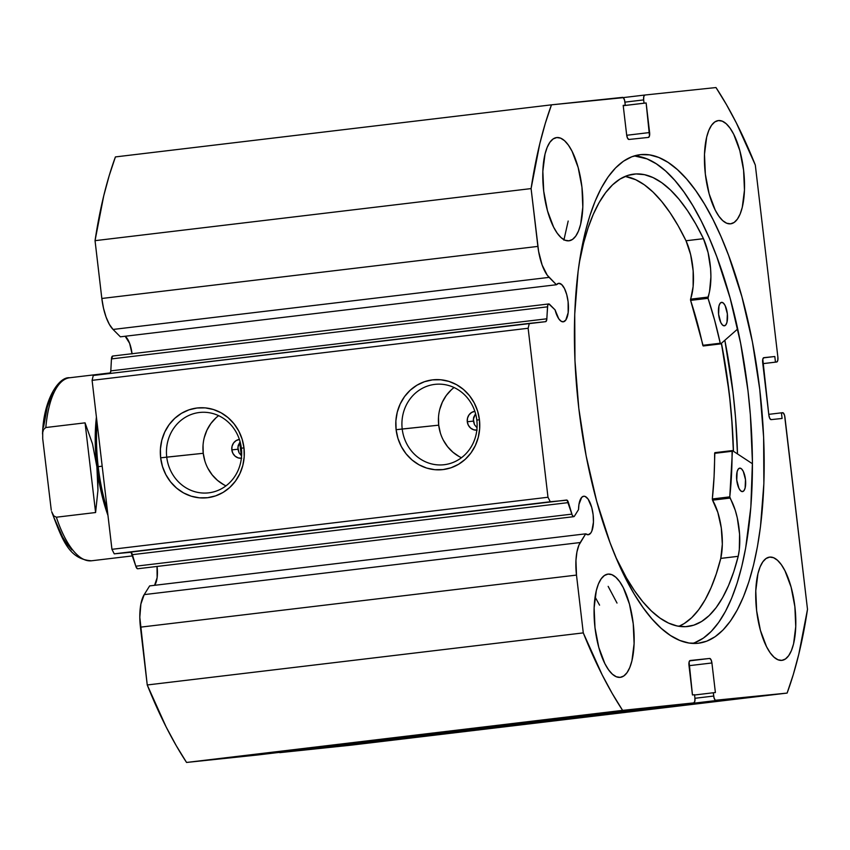 <?xml version="1.0" encoding="UTF-8"?>
<svg xmlns="http://www.w3.org/2000/svg" width="850" height="850" viewBox="0 0 850 850"><rect width="100%" height="100%" fill="white"/><g stroke="black" fill="none" stroke-linecap="round" stroke-linejoin="round"><path stroke-width="1.27" d="M137.721 568.756L573.761 516.673L572.252 515.217L568.448 502.594L132.398 554.668L135.809 566.206A4.728 1.742 83.2 0 0 137.711 568.756L573.75 516.673A4.728 1.742 -96.8 0 1 573.75 516.673A4.728 1.742 -96.8 0 0 574.43 516.163L578.531 509.596A19.38 7.161 -96.8 0 1 583.706 496.241A19.38 7.161 -96.8 0 1 583.737 496.241A19.38 7.161 -96.8 0 1 593.119 514.686A19.38 7.161 -96.8 0 1 588.296 534.724A19.38 7.161 -96.8 0 1 588.264 534.735L590.814 532.982L591.834 531.069L593.449 522.155L593.13 514.739L591.717 507.429L588.083 499.067L585.172 496.464L583.663 496.251L581.697 497.356L578.967 504.358L578.531 509.596L574.43 516.163A4.728 1.742 -96.8 0 1 573.761 516.673L137.711 568.756A4.728 1.742 83.2 0 0 137.721 568.756L137.721 568.756A4.728 1.742 -96.8 0 1 137.711 568.756L136.212 567.29L131.017 552.266L114.24 553.839L111.945 549.323L92.098 380.343L93.277 375.466L545.604 321.672L546.72 319.94L547.729 305.309L548.834 303.949L555.061 309.868L558.758 318.771L561 321.151L563.253 321.821A19.38 7.161 -96.8 0 1 555.061 309.868L549.546 304.311A4.728 1.742 -96.8 0 0 548.749 303.949A4.728 1.742 -96.8 0 0 547.506 306.829L546.858 318.793L110.808 370.876L111.456 358.913L112.795 356.033M154.572 585.321A19.38 7.161 83.2 0 0 157.038 566.451L157.133 577.639L154.572 585.321M588.264 534.735A19.38 7.161 -96.8 0 1 585.692 533.832L149.643 585.905L144.202 594.617L149.643 585.905L585.692 533.832L588.264 534.735M279.289 752.399A4.728 1.742 83.2 0 0 279.937 752.633L351.071 745.163L787.121 693.079L351.071 745.163L279.937 752.633L715.987 700.559L787.121 693.079A378.112 139.804 -96.8 0 0 807.5 609.333L784.933 417.223A4.728 1.742 -96.8 0 0 782.648 412.707L781.426 412.834L782.085 418.466L771.141 419.624A4.728 1.742 -96.8 0 1 768.846 415.108L762.673 362.536A4.728 1.742 -96.8 0 1 763.852 357.659A4.728 1.742 -96.8 0 1 763.863 357.659L774.807 356.511L775.466 362.142L776.688 362.015A4.728 1.742 -96.8 0 0 777.878 357.138L755.31 165.028A378.112 139.804 -96.8 0 0 715.987 87.55L644.852 95.03A4.728 1.742 -96.8 0 0 643.662 99.907L624.92 102.138L643.662 99.907L644.045 103.19L646.138 102.967L649.612 132.536A4.728 1.742 -96.8 0 1 648.433 137.413L628.957 139.464A4.728 1.742 -96.8 0 1 626.662 134.948L623.188 105.379L625.281 105.166L624.888 101.873A4.728 1.742 -96.8 0 0 622.604 97.368L551.469 104.837A378.112 139.804 -96.8 0 0 531.091 188.594L95.041 240.667L103.732 195.84L109.214 175.578L115.419 156.921A378.112 139.804 83.2 0 0 95.041 240.667L101.83 298.478L537.88 246.404L101.83 298.478L95.041 240.667L531.091 188.594L537.88 246.404A35.286 13.047 -96.8 0 0 549.1 277.376L113.061 329.449L109.353 324.36L106.08 317.092L103.509 308.231L101.83 298.478A35.286 13.047 83.2 0 0 113.061 329.449L120.381 336.823L113.061 329.449L549.1 277.376L556.431 284.739L120.381 336.823L556.431 284.739A19.38 7.161 -96.8 0 1 558.694 283.326L558.726 283.326A19.38 7.161 -96.8 0 1 568.108 301.771A19.38 7.161 -96.8 0 1 563.284 321.81A19.38 7.161 -96.8 0 1 563.253 321.821L565.803 320.067L568.172 312.641L568.119 301.824L566.706 294.514L564.432 288.437L561.627 284.506L558.726 283.326L556.431 284.739L547.209 275.134L542.119 265.019L538.592 251.345L531.091 188.594L539.771 143.756L545.264 123.505L551.469 104.837L623.305 97.654L624.548 100.098L625.281 105.166L623.188 105.379L626.662 134.948L627.566 138.221L628.957 139.464L648.423 137.413L649.496 135.915L646.138 102.967L644.045 103.19L643.662 99.907L643.779 96.528L644.852 95.03L715.987 87.55L726.367 104.465L736.429 123.091L755.31 165.028L777.878 357.138L777.75 360.506L776.688 362.015L775.466 362.142L774.807 356.511L763.863 357.659L762.79 359.168L768.846 415.108L769.749 418.37L771.141 419.624L782.085 418.466L781.426 412.834L783.349 412.994L784.593 415.438L807.5 609.333L798.809 654.16L793.326 674.422L787.121 693.079L715.275 700.273L714.043 697.829L713.309 692.761L715.392 692.537L711.918 662.968L711.025 659.706L709.633 658.452L690.168 660.503L689.095 662.001L692.452 694.949L694.535 694.737L694.918 698.02L694.801 701.388L693.738 702.897L622.604 710.366L612.213 693.451L602.161 674.826L583.281 632.889L576.491 575.089L575.949 560.501L576.938 551.937L578.924 545.116L585.692 533.832L580.253 542.534L144.202 594.617L580.253 542.534A35.286 13.047 -96.8 0 0 576.491 575.089L583.281 632.889L147.241 684.972L139.814 617.302L140.887 604.021L144.202 594.617A35.286 13.047 83.2 0 0 140.441 627.162L576.491 575.089L140.441 627.162L147.241 684.972A378.112 139.804 83.2 0 0 186.554 762.45L176.173 745.535L166.122 726.909L147.241 684.972L583.281 632.889A378.112 139.804 -96.8 0 0 622.604 710.366L693.738 702.897L257.688 754.97L186.554 762.45L622.604 710.366L186.554 762.45L257.688 754.97A4.728 1.742 83.2 0 0 257.699 754.97A4.728 1.742 83.2 0 0 257.709 754.97L693.738 702.897A4.728 1.742 -96.8 0 1 693.738 702.897L257.699 754.97M132.048 353.728A19.38 7.161 83.2 0 0 125.173 336.249L129.614 343.336L132.069 353.897M218.609 415.661A40.439 37.57 -96 0 0 203.246 453.294L166.738 457.13A40.439 37.57 84 0 1 199.824 412.452A40.439 37.57 84 0 1 241.357 448.216A40.439 37.57 84 0 1 208.271 492.883A40.439 37.57 84 0 1 166.738 457.13A40.439 37.57 -96 0 0 208.771 492.83A40.439 37.57 -96 0 0 241.357 448.216L243.982 447.876A45.167 41.969 84 0 1 207.581 497.707A45.167 41.969 84 0 1 160.639 457.831L203.246 453.294A40.439 37.57 -96 0 0 225.983 485.849M454.07 387.536A40.439 37.57 -96 0 0 438.706 425.17L402.209 429.006A40.439 37.57 84 0 1 435.285 384.328A40.439 37.57 84 0 1 476.818 420.091A40.439 37.57 84 0 1 443.743 464.769A40.439 37.57 84 0 1 402.209 429.006A40.439 37.57 -96 0 0 444.231 464.706A40.439 37.57 -96 0 0 476.818 420.091L479.442 419.751A45.167 41.969 84 0 1 443.041 469.582A45.167 41.969 84 0 1 396.111 429.707L438.706 425.17A40.439 37.57 -96 0 0 461.454 457.725M476.744 427.444L474.47 424.628L476.744 427.444M473.376 421.111L474.47 424.628L473.333 419.252L475.575 413.674L473.631 417.446L473.376 421.111L467.288 421.749L473.376 421.111M476.829 430.132A9.456 8.787 84 0 1 467.288 421.749L467.532 418.083L469.062 414.811L471.654 412.441L474.906 411.326M241.273 455.558L239.009 452.742L241.273 455.558M237.915 449.236L239.009 452.742L237.873 447.376L240.104 441.798L238.159 445.559L237.915 449.236L231.827 449.873L237.915 449.236M241.368 458.256A9.456 8.787 84 0 1 231.827 449.873L232.071 446.207L233.601 442.935L236.194 440.555L239.445 439.45M697.999 643.28A246.011 90.961 -96.8 0 1 578.903 409.105A246.011 90.961 -96.8 0 1 640.114 154.689A246.011 90.961 -96.8 0 1 640.592 154.636L631.858 156.74L623.496 161.181L615.57 167.917L608.154 176.874L601.332 187.967L595.17 201.099L589.709 216.123L585.023 232.921L581.156 251.313L578.128 271.129L574.727 314.245L574.961 360.623L578.818 408.467L586.16 455.951L596.689 501.245L610.013 542.608L617.567 561.308L625.621 578.446L634.089 593.852L642.898 607.389L651.961 618.917L661.194 628.331L670.501 635.524L679.798 640.443L688.989 643.036L697.999 643.28L706.722 641.176L715.094 636.735L723.021 630.009L730.437 621.053L737.258 609.949L743.421 596.827L748.871 581.793L753.557 565.006L757.435 546.603L760.463 526.798L763.863 483.671L763.629 437.304L759.762 389.449L752.431 341.966L741.891 296.682L728.567 255.319L721.023 236.608L712.969 219.47L704.501 204.064L695.693 190.528L686.63 178.999L677.397 169.596L668.089 162.393L658.793 157.473L649.602 154.881L640.592 154.636A246.011 90.961 -96.8 0 1 759.688 388.811A246.011 90.961 -96.8 0 1 698.466 643.227A246.011 90.961 -96.8 0 1 697.999 643.28M718.409 120.562A51.988 19.221 -96.8 0 1 743.58 170.053A51.988 19.221 -96.8 0 1 730.639 223.816A51.988 19.221 -96.8 0 1 730.543 223.826L734.156 222.445L737.396 219.13L740.138 214.009L742.284 207.283L744.462 190.092L743.591 170.181L739.819 150.577L733.709 134.257L730.054 128.148L726.187 123.718L722.256 121.157L718.409 120.562L714.797 121.943L711.556 125.258L708.815 130.379L706.669 137.105L704.491 154.286L705.351 174.208L709.134 193.811L715.243 210.12L718.898 216.24L722.766 220.671L726.697 223.231L730.543 223.826A51.988 19.221 -96.8 0 1 705.372 174.335A51.988 19.221 -96.8 0 1 718.314 120.573A51.988 19.221 -96.8 0 1 718.409 120.562L718.409 120.562M769.696 557.101A51.988 19.221 -96.8 0 1 794.867 606.592A51.988 19.221 -96.8 0 1 781.926 660.365A51.988 19.221 -96.8 0 1 781.819 660.376L785.432 658.984L788.683 655.669L791.424 650.558L793.571 643.832L795.738 626.641L794.878 606.73L791.106 587.127L784.986 570.807L781.341 564.687L777.474 560.267L773.543 557.706L769.696 557.101L766.084 558.492L762.832 561.808L760.091 566.918L757.945 573.644L755.778 590.835L756.638 610.746L760.41 630.36L766.53 646.669L770.174 652.789L774.042 657.209L777.973 659.77L781.819 660.376A51.988 19.221 -96.8 0 1 756.659 610.884A51.988 19.221 -96.8 0 1 769.59 557.111A51.988 19.221 -96.8 0 1 769.696 557.101L769.696 557.101M556.761 137.551A51.988 19.221 -96.8 0 1 581.931 187.042A51.988 19.221 -96.8 0 1 568.99 240.805A51.988 19.221 -96.8 0 1 568.894 240.816L572.507 239.434L575.747 236.119L578.499 230.998L580.635 224.273L582.813 207.081L581.952 187.17L578.17 167.567L572.061 151.247L568.406 145.137L564.538 140.707L560.607 138.146L556.761 137.551L553.148 138.933L549.907 142.248L547.166 147.369L545.02 154.094L542.842 171.275L543.713 191.186L547.485 210.8L553.594 227.109L557.249 233.229L561.117 237.66L565.048 240.221L568.894 240.816A51.988 19.221 -96.8 0 1 543.724 191.324A51.988 19.221 -96.8 0 1 556.665 137.562A51.988 19.221 -96.8 0 1 556.761 137.551L556.761 137.551M608.048 574.09A51.988 19.221 -96.8 0 1 633.218 623.581A51.988 19.221 -96.8 0 1 620.277 677.354A51.988 19.221 -96.8 0 1 620.181 677.365L623.794 675.973L627.034 672.658L629.776 667.548L631.922 660.822L634.1 643.631L633.229 623.719L629.457 604.116L623.337 587.796L619.692 581.676L615.825 577.256L611.894 574.696L608.048 574.09L604.435 575.482L601.194 578.797L598.442 583.907L596.307 590.633L594.129 607.824L594.989 627.736L598.772 647.339L604.881 663.659L608.536 669.779L612.393 674.199L616.335 676.759L620.181 677.365A51.988 19.221 -96.8 0 1 595.011 627.874A51.988 19.221 -96.8 0 1 607.941 574.101A51.988 19.221 -96.8 0 1 608.048 574.09L608.048 574.09M573.75 516.673A4.728 1.742 -96.8 0 1 571.859 514.133L135.809 566.206L571.859 514.133L567.056 500.183L550.279 501.755L547.984 497.25L528.137 328.259L529.327 323.382L545.604 321.672A4.728 1.742 -96.8 0 0 546.858 318.793L110.808 370.876L111.456 358.913L547.506 306.829L111.456 358.913A4.728 1.742 83.2 0 1 112.71 356.033L548.749 303.949M693.749 702.897A4.728 1.742 -96.8 0 0 694.918 698.02L694.535 694.737L692.452 694.949L688.978 665.38A4.728 1.742 -96.8 0 1 690.157 660.503L709.633 658.452A4.728 1.742 -96.8 0 1 711.918 662.968L689.01 665.699L711.918 662.968L715.392 692.537L713.309 692.761L713.692 696.044A4.728 1.742 -96.8 0 0 715.987 700.559L279.236 752.346M110.022 373.511L110.808 370.876A4.728 1.742 83.2 0 1 110.075 373.458M551.469 104.837L115.419 156.921L551.469 104.837M92.098 380.343L111.945 549.323L547.984 497.25L528.137 328.259L92.098 380.343L93.277 375.466L529.327 323.382L528.137 328.259L92.098 380.343M479.442 419.751L479.666 428.602L478.284 437.293L475.352 445.517L470.964 452.933L465.301 459.266L458.586 464.27L451.074 467.755L443.041 469.582L434.817 469.699L426.7 468.074L419.007 464.791L412.038 459.967L406.056 453.794L401.296 446.494L397.938 438.366L396.111 429.707L395.877 420.856L397.258 412.165L400.201 403.952L404.579 396.536L410.242 390.203L416.957 385.188L424.479 381.703L432.501 379.876L440.736 379.769L448.853 381.384L456.546 384.668L463.516 389.491L469.498 395.675L474.257 402.964L477.615 411.103L479.442 419.751L476.818 420.091A40.439 37.57 -96 0 0 434.796 384.381A40.439 37.57 -96 0 0 402.209 429.006L396.111 429.707A45.167 41.969 84 0 1 432.501 379.876A45.167 41.969 84 0 1 479.442 419.751M243.982 447.876L244.205 456.726L242.824 465.418L239.881 473.641L235.503 481.058L229.84 487.39L223.125 492.394L215.602 495.879L207.581 497.707L199.346 497.824L191.229 496.198L183.547 492.915L176.577 488.091L170.595 481.908L165.835 474.619L162.467 466.491L160.639 457.831L160.416 448.981L161.798 440.289L164.741 432.066L169.118 424.649L174.781 418.317L181.496 413.312L189.008 409.828L197.041 408L205.275 407.883L213.393 409.509L221.074 412.792L228.044 417.616L234.026 423.799L238.786 431.088L242.154 439.216L243.982 447.876L241.357 448.216A40.439 37.57 -96 0 0 199.336 412.505A40.439 37.57 -96 0 0 166.738 457.13L160.639 457.831A45.167 41.969 84 0 1 197.041 408A45.167 41.969 84 0 1 243.982 447.876M114.24 553.839L566.557 500.044L114.24 553.839L111.945 549.323L547.984 497.25L550.279 501.755L114.24 553.839M709.633 658.452L689.605 660.854L709.633 658.452M713.309 692.761L694.567 695.003L713.309 692.761M713.692 696.044L694.949 698.286L713.692 696.044M644.045 103.19L623.231 105.676L644.045 103.19M646.138 102.967L623.231 105.708L646.138 102.967M649.612 132.536L626.705 135.278L649.612 132.536M625.281 105.166L623.199 105.411L625.281 105.166M781.426 412.834L768.761 414.354L781.426 412.834M774.807 356.511L763.428 357.871L774.807 356.511M775.466 362.142L762.801 363.651L775.466 362.142M776.698 362.015A4.728 1.742 -96.8 0 1 776.688 362.015L762.801 363.672M644.842 95.03A4.728 1.742 -96.8 0 1 644.852 95.03L623.252 97.601M692.516 643.418A246.011 90.961 83.2 0 0 747.841 389.576A246.011 90.961 83.2 0 0 634.291 155.911L647.02 158.886L656.317 163.806L665.624 170.999L674.857 180.413L683.921 191.941L692.729 205.466L701.197 220.883L709.251 238.021L716.794 256.721L730.118 298.084L740.648 343.379L747.989 390.862L750.369 414.853L752.431 462.188L750.837 507.152L745.662 548.016L741.784 566.408L737.099 583.196L731.648 598.23L725.475 611.362L718.654 622.455L711.248 631.412L703.322 638.138L694.949 642.579M737.481 453.921A256.402 94.807 83.2 0 0 724.838 340.266L733.061 392.7L735.548 417.701L737.481 453.921M721.438 343.251L729.236 393.093L731.616 417.095L733.465 451.286A246.011 90.961 -96.8 0 0 721.438 343.251M215.9 417.913L210.832 423.587L206.911 430.228L204.276 437.58M203.033 445.368L203.246 453.294L204.882 461.04M207.889 468.318L212.149 474.853L217.504 480.388L223.741 484.702M241.655 458.224L238.234 457.906L235.163 456.206L232.911 453.39L231.827 449.873A9.456 8.787 84 0 1 239.392 439.45M451.361 389.789L446.293 395.462L442.372 402.103L439.737 409.456M438.504 417.244L438.706 425.17L440.342 432.916M443.349 440.194L447.61 446.728L452.965 452.264L459.212 456.578M477.116 430.1L473.694 429.781L470.624 428.081L468.382 425.266L467.288 421.749A9.456 8.787 84 0 1 474.853 411.326M132.398 554.668A4.728 1.742 83.2 0 0 130.507 552.128L566.557 500.044A4.728 1.742 -96.8 0 1 568.448 502.594L132.398 554.668M721.363 343.315A245.767 90.876 -96.8 0 1 733.369 451.223L731.967 422.748L729.799 398.788L726.75 374.871L721.363 343.315M239.753 442.255L241.315 455.589A217.409 80.389 83.2 0 1 239.753 442.255M98.196 466.671L96.889 466.841A92.161 34.074 83.2 0 0 107.971 515.451A92.161 34.074 -96.8 0 1 96.889 466.841L98.196 466.671A94.531 34.956 83.2 0 0 107.312 509.926A94.531 34.956 -96.8 0 1 98.196 466.671L102.181 466.193L98.196 466.671A94.531 34.956 -96.8 0 1 97.059 422.578A94.531 34.956 83.2 0 0 98.196 466.671M96.411 417.116A92.161 34.074 83.2 0 0 96.889 466.841A92.161 34.074 -96.8 0 1 96.411 417.116M92.501 443.881L96.889 466.841L97.941 490.227L95.593 512.529L56.355 517.214A92.161 34.074 83.2 0 0 91.566 560.777C68.839 559.406 62.124 539.431 51.659 511.658L53.773 515.897L56.355 517.214L95.593 512.529L85.064 422.843L92.501 443.881L85.064 422.843L45.815 427.529L85.064 422.843L95.593 512.529L97.941 490.227L97.835 478.582L96.889 466.841L92.501 443.881M42.542 434.021C43.361 399.638 58.884 376.454 69.7 377.751A92.161 34.074 83.2 0 0 45.815 427.529L43.605 429.42L42.713 432.395L42.702 438.642L51.276 510.234L42.702 438.642L42.713 432.395L43.605 429.42L45.815 427.529A92.161 34.074 -96.8 0 1 69.721 377.751L110.415 372.895M54.219 518.139L62.486 536.849L67.097 544.159L71.91 549.897M53.422 392.541L50.065 399.139L47.26 407.235L43.541 427.189M91.545 560.787A92.161 34.074 -96.8 0 1 56.355 517.214L53.773 515.897L51.659 511.658M703.216 345.982L690.519 300.071L693.122 286.546L693.154 270.831L690.646 254.671L686.014 240.773A227.789 84.224 83.2 0 0 625.164 176.396L635.641 179.679L644.343 184.801L653.034 192.068L661.629 201.397L670.044 212.691L678.204 225.856L686.014 240.773L703.449 238.691L686.014 240.752L703.46 238.669L695.64 223.773L687.491 210.609L679.076 199.314L670.469 189.986L661.778 182.718L653.076 177.597L644.449 174.664L635.981 173.942A227.789 84.224 -96.8 0 1 703.46 238.669L686.014 240.752A40.046 14.801 83.2 0 1 690.54 299.168L690.593 300.39L708.029 298.308L709.569 291.306L710.908 276.834L710.6 268.749L708.082 252.588L703.449 238.691A40.046 14.801 -96.8 0 1 707.986 297.086L690.54 299.168L707.986 297.086L708.029 298.308A196.616 72.696 -96.8 0 1 720.247 343.23L714.606 320.131L708.029 298.308L690.593 300.39A196.616 72.696 83.2 0 1 702.801 345.312L703.216 345.982L720.662 343.899L703.216 345.982L720.662 343.899L720.247 343.23L702.801 345.312L720.247 343.23L720.662 343.899M721.692 302.345A11.815 4.367 -96.8 0 1 727.334 313.724A11.815 4.367 -96.8 0 1 724.381 325.816A11.815 4.367 -96.8 0 1 724.264 325.826L725.836 324.849L726.973 322.246L727.356 313.884L725.156 305.639L723.467 303.152L721.692 302.345L720.12 303.312L718.972 305.926L718.601 314.288L720.789 322.533L722.489 325.008L724.264 325.826A11.815 4.367 -96.8 0 1 718.622 314.447A11.815 4.367 -96.8 0 1 721.576 302.356A11.815 4.367 -96.8 0 1 721.692 302.345L721.692 302.345M739.829 468.127A11.815 4.367 -96.8 0 1 745.471 479.506A11.815 4.367 -96.8 0 1 742.518 491.598A11.815 4.367 -96.8 0 1 742.401 491.608L743.984 490.631L745.121 488.027L745.492 479.666L743.304 471.421L741.604 468.934L739.829 468.127L738.257 469.094L737.12 471.707L736.748 480.069L738.937 488.314L740.626 490.79L742.401 491.608A11.815 4.367 -96.8 0 1 736.759 480.229A11.815 4.367 -96.8 0 1 739.713 468.138A11.815 4.367 -96.8 0 1 739.829 468.127L739.829 468.127M631.518 174.473L635.981 173.942L631.518 174.473M685.525 626.684A227.789 84.224 -96.8 0 1 615.878 557.356L626.407 577.798L634.504 590.718L642.855 601.811L651.376 610.959L659.982 618.077L668.599 623.103L677.142 625.982L685.525 626.684L693.749 625.175L701.654 621.467L709.144 615.581L716.178 607.591L722.649 597.561L728.524 585.586L733.731 571.795L738.214 556.325A227.789 84.224 -96.8 0 1 687.767 626.492A227.789 84.224 -96.8 0 1 685.525 626.684M579.201 263.245A227.789 84.224 -96.8 0 1 633.739 174.123A227.789 84.224 -96.8 0 1 635.981 173.942L627.831 175.419L620.011 179.063L612.574 184.833L605.604 192.684L599.154 202.534L593.311 214.285L588.115 227.821L583.61 243.036L579.201 263.245M732.434 450.606L752.431 463.749L732.434 450.606L732.073 451.265A196.616 72.696 -96.8 0 1 729.768 496.868L732.434 450.606M732.222 450.627L714.882 452.657L714.627 453.348A196.616 72.696 83.2 0 1 712.321 498.961L729.768 496.868L729.98 498.089L712.544 500.172L712.321 498.961L712.544 500.172A40.046 14.801 83.2 0 1 720.768 558.386L738.204 556.304L720.768 558.386L722.33 544.202L721.289 527.967L717.836 512.423L712.544 500.172L729.98 498.089A40.046 14.801 -96.8 0 1 738.204 556.304L720.768 558.386L716.284 573.878L711.078 587.669L705.213 599.643L698.732 609.673L691.709 617.674L684.207 623.549L678.906 626.301A227.789 84.224 83.2 0 0 720.779 558.407L738.214 556.325L739.309 549.631L739.574 534.097L737.279 517.862L735.282 510.34L729.768 496.868L712.321 498.961L714.074 476.744L714.85 452.668M737.704 328.971L720.747 343.857L737.704 328.971M617.015 603.064L608.154 586.372M563.89 240.125L568.183 221.042M599.579 605.157L595.074 597.008M714.627 453.348L732.073 451.265L714.627 453.348M132.759 555.857L91.566 560.777M732.317 450.574L714.882 452.657"/></g></svg>
